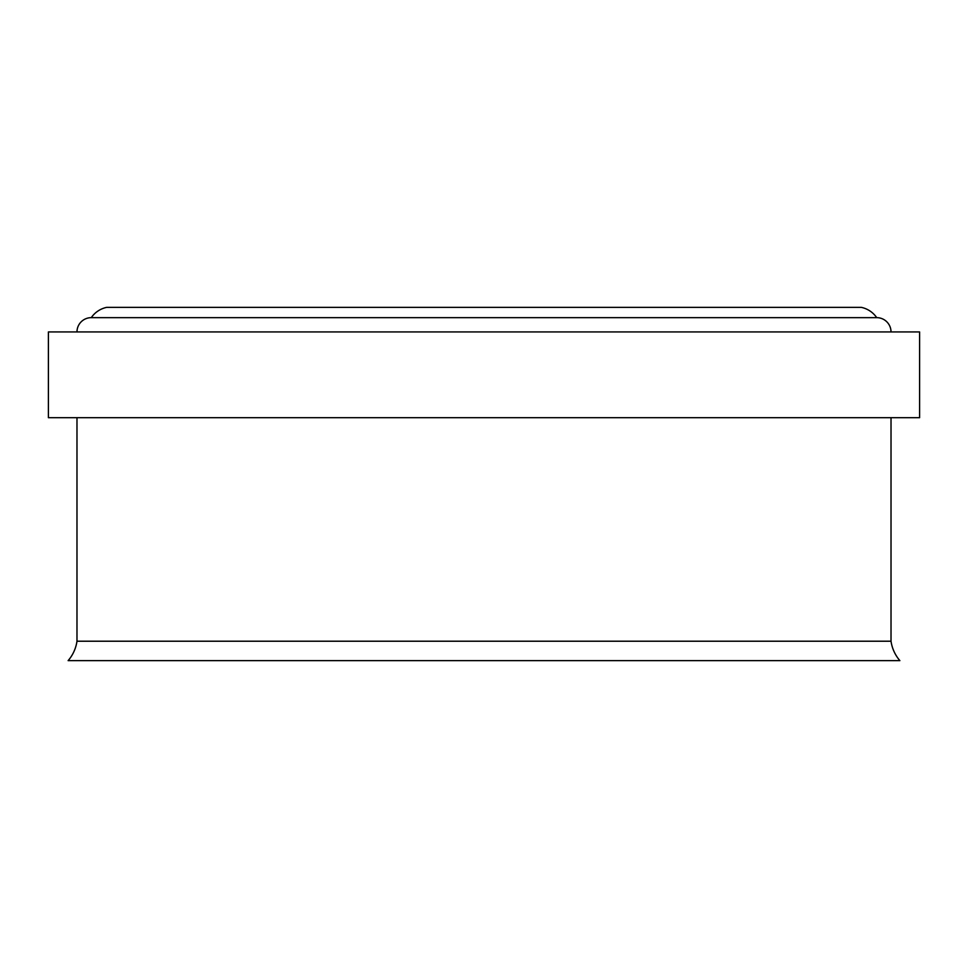 <?xml version="1.0" encoding="UTF-8"?>
<svg xmlns="http://www.w3.org/2000/svg" width="968" height="968" viewBox="0 0 968 968"><rect width="100%" height="100%" fill="white"/><g stroke="black" fill="none" stroke-linecap="round" stroke-linejoin="round"><path stroke-width="1.45" d="M76.98 331.939A14.29 14.29 0 0 1 91.27 317.649L876.73 317.649A24.926 24.926 0 0 0 861.338 307.364L106.662 307.364A24.926 24.926 0 0 0 91.27 317.649L876.73 317.649A14.29 14.29 0 0 1 891.02 331.939M48.4 417.692L919.6 417.692L919.6 331.939L48.4 331.939L48.4 417.692M76.98 641.215L891.02 641.215A38.115 38.115 0 0 0 899.877 660.636L68.123 660.636A38.115 38.115 0 0 0 76.98 641.215L76.98 417.692M891.02 641.215L891.02 417.692"/></g></svg>

